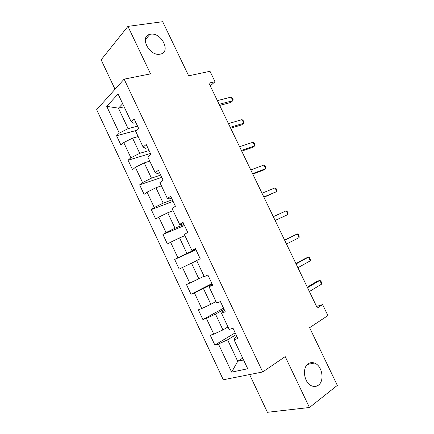 <?xml version="1.0" encoding="UTF-8"?>
<svg xmlns="http://www.w3.org/2000/svg" width="434" height="434" viewBox="0 0 434 434"><rect width="100%" height="100%" fill="white"/><g stroke="black" fill="none" stroke-linecap="round" stroke-linejoin="round"><path stroke-width="0.65" d="M308.221 363.806C310.126 362.493 312.198 362.244 314.449 363.063C322.066 365.488 324.892 380.716 318.431 385.148C316.429 386.623 314.211 386.878 311.775 385.913C304.131 383.179 301.749 367.831 308.221 363.806M150.593 34.226C161.562 32.111 171.441 52.465 160.217 54.136L160.119 54.152C149.437 56.626 139.048 36.364 149.952 34.351L150.593 34.226M249.61 374.558L267.415 412.3L309.447 407.499L337.337 385.403L309.621 327.686L327.909 315.561L322.625 304.608L316.56 306.426M96.663 109.661L223.282 379.766L262.7 371.971L124.129 79.145L96.663 109.661M124.129 79.145L150.549 73.867L127.932 26.382L101.133 59.816L115.026 89.263M127.932 26.382L162.679 21.7L188.671 75.82L209.996 71.279L215.031 81.711L208.922 83.106L317.319 307.999L322.625 304.608M236.926 336.524L234.989 337.695L233.997 339.665L237.897 338.569L233.031 328.267L229.174 329.444L221.481 313.136L225.262 311.818L220.423 301.57L216.685 302.97L209.031 286.749L212.698 285.219L207.886 275.026L204.262 276.642L196.645 260.508L200.204 258.762L195.414 248.622L191.904 250.451L184.336 234.409L187.776 232.445L183.012 222.365L179.616 224.411L172.086 208.45L175.417 206.275L170.681 196.249L167.394 198.506L159.902 182.633L163.124 180.251L158.415 170.274L155.236 172.737L147.788 156.956L150.896 154.363L146.215 144.446L143.144 147.115L135.739 131.41L138.739 128.616L134.079 118.753L131.117 121.623L118.086 94.004L106.726 106.352L118.449 108.147L128.101 128.638L137.573 126.148M233.997 339.665L247.716 368.743L231.647 372.128L218.438 344.026L214.857 345.03L235.19 332.845M106.726 106.352L119.296 133.097L116.572 135.739L120.988 145.14L123.75 142.569L130.894 157.77L128.073 160.227L132.511 169.678L135.37 167.296L142.553 182.573L139.629 184.835L144.093 194.34L147.05 192.148L154.271 207.506L151.249 209.579L155.735 219.127L158.795 217.13L166.048 232.57L162.929 234.447L167.437 244.044L170.6 242.243L177.891 257.763L174.669 259.445L179.199 269.096L182.464 267.485L189.799 283.087L186.468 284.574L191.02 294.274L194.394 292.863L201.761 308.547L198.327 309.833L202.906 319.587L206.383 318.377L213.794 334.142L210.251 335.227L214.857 345.03M221.481 313.136L222.675 311.607L224.644 310.511M227.996 326.943L222.93 329.905L215.492 314.118L224.09 309.339M213.794 334.142L222.93 329.905M206.383 318.377L215.492 314.118M209.031 286.749L212.421 284.639M215.996 301.511L210.859 304.283L203.459 288.577L212.177 284.118M201.761 308.547L210.859 304.283M194.394 292.863L203.459 288.577M204.056 276.214L198.848 278.791L191.492 263.172L196.743 260.709M189.799 283.087L198.848 278.791M182.464 267.485L191.492 263.172M191.904 250.451L195.615 249.04M195.788 249.414L186.902 253.434L179.584 237.897L184.906 235.624M177.891 257.763L186.902 253.434M170.6 242.243L179.584 237.897M179.616 224.411L181.483 224.34L183.549 223.494M184.027 224.508L175.016 228.213L167.736 212.758L173.133 210.669M166.048 232.57L175.016 228.213M158.795 217.13L167.736 212.758M167.394 198.506L169.455 198.859L171.549 198.088M172.32 199.727L163.195 203.123L155.952 187.748L161.421 185.844M154.271 207.506L163.195 203.123M147.05 192.148L155.952 187.748M155.236 172.737L157.488 173.513L159.609 172.808M160.678 175.07L151.439 178.168L144.229 162.869L149.763 161.144M142.553 182.573L151.439 178.168M135.37 167.296L144.229 162.869M143.144 147.115L145.591 148.298L147.734 147.668M149.095 150.549L139.737 153.338L132.571 138.12L138.169 136.574M130.894 157.77L139.737 153.338M123.75 142.569L132.571 138.12M131.117 121.623L133.748 123.218L135.923 122.659M124.135 106.818L118.449 108.147L122.676 103.731M119.296 133.097L128.101 128.638M309.447 407.499L285.209 356.602L262.7 371.971M210.262 85.889L215.031 81.711M242.698 358.104L237.723 361.3L243.566 359.943M236.063 334.69L227.59 339.795L237.723 361.3L231.647 372.128M218.438 344.026L227.59 339.795M116.572 135.739L136.954 130.281M128.073 160.227L150.468 153.452M139.629 184.835L161.757 177.354M151.249 209.579L173.101 201.381M162.929 234.447L184.504 225.523M174.669 259.445L195.967 249.794M191.02 294.274L211.933 283.597M202.906 319.587L223.532 308.162M219.669 105.408L230.628 102.511L232.906 100.688L219.137 104.296M231.159 97.086L232.478 98.334L233.172 99.771L232.906 100.688L231.159 97.086L217.363 100.623M230.66 128.209L241.472 124.954L243.81 123.234L230.226 127.303M242.058 119.616L243.338 120.788L244.038 122.231L243.81 123.234L242.058 119.616L228.441 123.609M241.7 151.119L252.366 147.5L254.763 145.889L241.364 150.419M253.006 142.254L254.253 143.35L254.953 144.799L254.763 145.889L253.006 142.254L239.579 146.708M252.8 174.142L263.313 170.155L265.776 168.652L252.561 173.649M264.008 165.001L265.217 166.021L265.923 167.475L265.776 168.652L264.008 165.001L250.765 169.922M263.948 197.275L276.838 191.53L263.812 196.993M275.058 187.857L276.236 188.795L276.946 190.26L276.838 191.53L275.058 187.857L262.006 193.244M275.156 220.521L287.954 214.51L275.123 220.456M286.169 210.821L287.308 211.683L288.019 213.154L287.954 214.51L286.169 210.821L273.306 216.685M284.661 240.241L297.328 233.893L299.124 237.604L286.483 244.027M284.606 240.127L297.328 233.893L298.429 234.68L299.145 236.156L299.124 237.604M296.069 263.915L308.541 257.085L310.343 260.812L297.903 267.718M295.912 263.584L305.845 258.149L308.541 257.085L309.605 257.785L310.326 259.272L310.343 260.812M307.532 287.704L319.809 280.386L321.621 284.129L309.377 291.523M307.272 287.156L317.048 281.335L319.809 280.386L320.834 281.004L321.561 282.496L321.621 284.129M314.449 363.063L307.473 364.424M149.952 34.351L145.303 39.711"/></g></svg>
